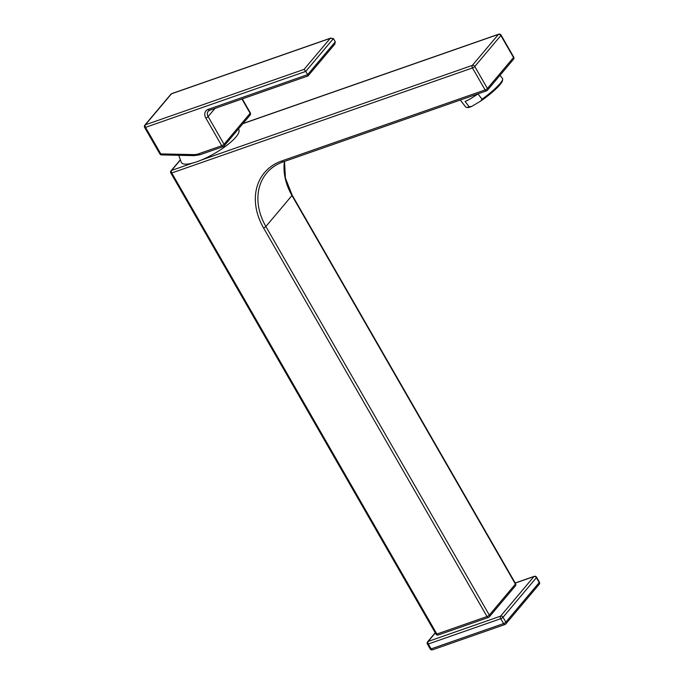 <?xml version="1.0" encoding="UTF-8"?>
<svg xmlns="http://www.w3.org/2000/svg" width="684" height="684" viewBox="0 0 684 684"><rect width="100%" height="100%" fill="white"/><g stroke="black" fill="none" stroke-linecap="round" stroke-linejoin="round"><path stroke-width="1.03" d="M460.289 100.026L465.744 107.08A23.265 3.839 -37.7 0 0 466.394 107.388A23.265 3.839 -37.7 0 0 469.19 106.764L465.077 101.446A23.265 3.839 -37.7 0 0 470.729 98.581A23.265 3.839 -37.7 0 0 477.936 93.87L482.049 99.189A23.265 3.839 -37.7 0 0 502.689 79.318A23.265 3.839 -37.7 0 0 502.56 78.617L500.004 75.308M502.689 79.318L502.501 80.652A22.298 3.676 142.3 0 1 480.698 101.087L471.712 106.388A22.298 3.676 142.3 0 1 467.728 107.533L466.394 107.388M482.049 99.189L480.698 101.087M471.712 106.388L469.19 106.764M238.425 128.96L238.759 129.481A33.106 8.661 150.1 0 1 227.122 145.119A33.106 8.661 150.1 0 1 196.847 161.766A33.106 8.661 150.1 0 1 181.363 162.484L178.712 155.294M330.184 38.381L171.479 93.811L145.367 124.804L304.081 69.375L330.184 38.381L333.416 38.56L335.288 41.818L307.629 74.659L305.757 71.401L145.53 127.361L160.791 153.9L193.529 154.601A17.527 13.731 -139.9 0 0 198.514 153.849L221.753 145.735L205.824 118.041A7.789 6.105 40.1 0 1 208.15 109.397L307.629 74.659L307.826 75.89M335.288 41.818L334.809 44.135L308.014 75.933L209.578 110.312A1.949 1.094 -109.3 0 1 208.15 109.397M304.081 69.375L305.757 71.401L333.416 38.56M200.232 154.558A1.949 1.094 -109.3 0 1 199.933 154.764L194.265 155.627L161.527 154.917A1.949 0.864 -88.8 0 1 160.791 153.9A1.949 0.513 150.1 0 1 159.885 153.943L144.623 127.404A1.949 0.513 150.1 0 0 145.53 127.361A1.949 1.094 -109.3 0 1 145.367 124.804A1.949 1.522 40.1 0 0 144.82 125.181A1.949 1.949 0 0 0 144.623 127.404M281.611 161.022L485.118 89.946L472.473 67.955L171.761 172.975L436.888 634.051L487.008 616.549L263.571 227.977A60.363 47.307 40.1 0 1 281.611 161.022A1.949 1.094 70.7 0 0 283.031 161.937C276.439 164.263 271.009 167.939 266.751 172.975A58.414 45.777 -139.9 0 0 265.871 226.515L489.308 615.096L515.411 584.102L291.974 195.53A58.414 45.777 40.1 0 1 284.407 161.458M263.571 227.977A1.949 0.513 -29.9 0 0 265.871 226.515L291.974 195.53A1.949 0.513 -29.9 0 0 292.136 195.085L515.582 583.666A1.949 0.513 -29.9 0 1 515.411 584.102A1.949 1.522 40.1 0 1 515.385 585.889A1.949 1.949 0 0 0 515.582 583.666M513.522 57.499L500.876 35.508L474.773 66.493L487.418 88.492L513.522 57.499A1.949 1.522 40.1 0 1 513.496 59.286A1.949 1.949 0 0 0 513.693 57.063A1.949 0.513 150.1 0 1 513.522 57.499M201.455 159.996L472.319 65.399L498.422 34.405L242.906 123.65M180.251 160.15L171.607 170.419L192.632 163.074M438.316 634.966A1.949 1.094 70.7 0 1 436.888 634.051A1.949 0.513 150.1 0 1 435.982 634.094A1.949 1.949 0 0 0 438.316 634.966L488.427 617.464A1.949 1.094 70.7 0 0 488.727 617.25A1.949 1.522 40.1 0 0 489.282 616.874L515.385 585.889M170.855 173.018A1.949 0.513 -29.9 0 0 171.761 172.975A1.949 1.094 70.7 0 1 171.607 170.419A1.949 1.522 40.1 0 0 171.051 170.795A1.949 1.949 0 0 0 170.855 173.018L435.982 634.094M487.008 616.549A1.949 1.094 70.7 0 0 488.427 617.464A1.949 1.949 0 0 0 489.282 616.874A1.949 1.522 40.1 0 0 489.308 615.096A1.949 0.513 150.1 0 1 487.008 616.549M472.319 65.399A1.949 1.094 70.7 0 0 472.473 67.955A1.949 0.513 150.1 0 0 474.773 66.493A1.949 1.522 40.1 0 0 472.319 65.399M283.031 161.937L486.538 90.861A1.949 1.949 0 0 0 487.393 90.279A1.949 1.522 40.1 0 0 487.418 88.492A1.949 0.513 150.1 0 1 485.118 89.946A1.949 1.094 70.7 0 0 486.538 90.861A1.949 1.094 70.7 0 0 486.837 90.647A1.949 1.522 40.1 0 0 487.393 90.279L513.496 59.286M498.422 34.405A1.949 1.522 40.1 0 1 500.876 35.508A1.949 0.513 150.1 0 0 501.047 35.064A1.949 1.949 0 0 0 498.713 34.2A1.949 1.094 70.7 0 0 498.422 34.405M435.315 632.939L428.15 641.447L500.594 616.147L533.947 576.552L515.249 583.084M505.861 622.132L539.214 582.537L536.401 577.655L503.048 617.242L505.861 622.132A1.949 0.513 150.1 0 1 503.561 623.586L500.748 618.695L428.304 644.003L431.117 648.885L503.561 623.586A1.949 1.094 -109.3 0 0 504.98 624.501A1.949 1.949 0 0 0 505.835 623.919A1.949 1.522 -139.9 0 0 505.861 622.132M533.947 576.552A1.949 1.522 40.1 0 1 536.401 577.655A1.949 0.513 150.1 0 0 536.572 577.211A1.949 1.949 0 0 0 534.238 576.347A1.949 1.094 -109.3 0 0 533.947 576.552M503.048 617.242A1.949 1.522 -139.9 0 0 500.594 616.147A1.949 1.094 -109.3 0 0 500.748 618.695A1.949 0.513 150.1 0 0 503.048 617.242M539.377 582.101A1.949 0.513 150.1 0 1 539.214 582.537A1.949 1.522 40.1 0 1 539.18 584.324A1.949 1.949 0 0 0 539.377 582.101L536.572 577.211M427.594 641.823A1.949 1.949 0 0 0 427.397 644.046A1.949 0.513 150.1 0 0 428.304 644.003A1.949 1.094 -109.3 0 1 428.15 641.447A1.949 1.522 -139.9 0 0 427.594 641.823L435.221 632.768M432.835 649.595A1.949 1.094 -109.3 0 1 432.536 649.8L504.98 624.501A1.949 1.094 -109.3 0 0 505.279 624.287A1.949 1.522 -139.9 0 0 505.835 623.919L539.18 584.324M430.21 648.936A1.949 1.949 0 0 0 432.536 649.8A1.949 1.094 -109.3 0 1 431.117 648.885A1.949 0.513 150.1 0 1 430.21 648.936L427.397 644.046M209.868 110.107A1.949 1.094 -109.3 0 1 209.578 110.312L208.21 111.227A5.84 4.574 -139.9 0 0 208.124 116.579L224.053 144.281L250.156 113.287L241.939 99.009M205.824 118.041A1.949 0.513 150.1 0 0 208.124 116.579L214.998 108.414M198.514 153.849A1.949 1.094 -109.3 0 0 199.933 154.764L223.172 146.65A1.949 1.949 0 0 0 224.019 146.06A1.949 1.522 40.1 0 0 224.053 144.281A1.949 0.513 150.1 0 1 221.753 145.735A1.949 1.094 70.7 0 0 223.172 146.65A1.949 1.094 70.7 0 0 223.471 146.436A1.949 1.522 40.1 0 0 224.019 146.06L250.122 115.074A1.949 1.949 0 0 0 250.318 112.851A1.949 0.513 150.1 0 1 250.156 113.287A1.949 1.522 40.1 0 1 250.122 115.074M194.265 155.627A1.949 0.864 -88.8 0 1 193.529 154.601M171.479 93.811A1.949 1.094 -109.3 0 1 171.769 93.605A1.949 1.949 0 0 0 170.923 94.187A1.949 1.522 40.1 0 1 171.479 93.811M171.051 170.795L180.174 159.962M243.025 123.496L498.713 34.2M501.047 35.064L513.693 57.063M292.136 195.085L285.425 178.139L284.527 161.415M515.197 582.99L534.238 576.347M330.962 38.005L171.769 93.605M144.82 125.181L170.923 94.187M250.318 112.851L242.29 98.881M159.885 153.943A1.949 1.949 0 0 0 161.527 154.917"/></g></svg>
